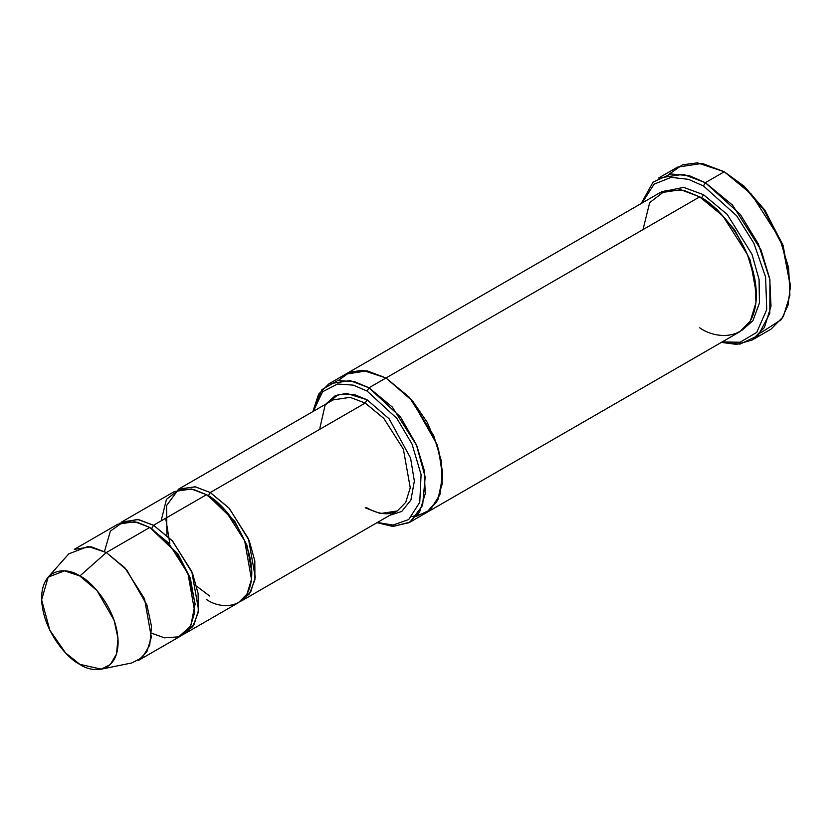 <?xml version="1.0" encoding="UTF-8"?>
<svg xmlns="http://www.w3.org/2000/svg" width="832" height="832" viewBox="0 0 832 832"><rect width="100%" height="100%" fill="white"/><g stroke="black" fill="none" stroke-linecap="round" stroke-linejoin="round"><path stroke-width="1.25" d="M319.873 428.178L325.104 405.122L338.447 394.43L353.725 394.306L367.099 399.797L365.217 403.062L210.257 492.534L208.364 495.799L210.257 492.534L228.873 507.894L248.446 538.699L255.278 577.221L250.765 591.833L242.32 600.444L240.375 601.442L249.527 593.767L254.925 579.727L254.81 560.841L249.215 540.582L229.382 508.466L210.257 492.534L365.217 403.062L383.833 418.434L403.395 449.228L410.238 487.76L405.725 502.372L397.28 510.983L405.725 502.372L410.238 487.76L403.395 449.228L383.833 418.434L365.217 403.062L350.095 397.332L333.143 399.89L350.095 397.332L365.217 403.062L367.099 399.797L346.59 393.359L335.306 395.637L325.676 404.196M790.4 286.333L782.839 244.868L764.702 209.955L744.141 186.212L724.256 171.766L742.778 185.515L763.942 209.955L782.621 245.898L790.4 286.333L788.039 305.188L781.446 319.54L760.614 332.935M703.477 185.952L736.653 215.758L753.906 243.287L765.606 277.108L766.73 309.639L756.735 332.384L740.095 342.243L722.176 341.921L740.095 342.243L756.735 332.384L766.73 309.639L765.606 277.108L753.906 243.287L736.653 215.758L703.477 185.952L688.386 179.317L671.102 177.372L654.077 184.174L642.002 203.06L654.077 184.174L671.102 177.372L688.386 179.317L703.477 185.952L705.359 182.676L703.477 185.952M721.365 342.399L740.033 344.105L758.087 335.608L769.829 313.362L769.943 279.833L758.368 243.984L740.376 214.479L705.359 182.676L732.514 205.088L761.051 250.006L769.746 278.72L771.014 306.186L764.442 327.496L752.128 340.059L736.674 344.406L721.365 342.399M367.099 391.071L396.916 418.465L412.006 443.997L421.086 474.614L419.754 502.299L408.71 519.542L393.016 525.065L377.426 522.454L393.016 525.065L408.71 519.542L419.754 502.299L421.086 474.614L412.006 443.997L396.916 418.465L367.099 391.071L353.35 385.154L337.584 383.989L322.556 391.778L313.279 411.362L322.556 391.778L337.584 383.989L353.35 385.154L367.099 391.071L368.992 387.795L367.099 391.071M377.01 522.683L393.182 526.427L410.01 522.122L422.604 505.482L425.183 477.048L416.333 444.579L400.587 417.144L368.992 387.795L392.267 407.004L416.728 445.494L424.174 470.111L425.266 493.657L419.63 511.919L409.074 522.683L392.683 526.406L377.01 522.683M101.306 669.157L131.737 662.958L142.303 657.561L149.729 645.154L151.507 626.475L146.942 605.072L126.651 569.826L106.319 552.542L124.935 567.902L144.508 598.697L151.341 637.229L146.838 651.841L138.393 660.452L181.854 635.357L190.299 626.746L194.802 612.134L187.97 573.612L168.407 542.807L149.781 527.446L106.319 552.542L79.862 575.994L97.011 590.585L114.14 620.318L117.988 638.383L116.49 654.129L110.219 664.602L101.306 669.157L79.862 664.362C91.052 672.599 117.603 674.679 118.134 642.273C117.603 609.274 91.052 580.684 79.862 575.994C68.671 567.757 42.12 565.687 41.6 598.094C42.12 631.093 68.671 659.682 79.862 664.362L65.478 652.818L49.816 630.188L41.631 599.882L48.173 577.127L64.49 570.846L79.862 575.994L106.319 552.542L88.098 546.426L68.754 553.873L48.173 577.127M161.127 520.894L166.462 499.335L179.265 489.476L193.773 489.476L206.471 494.718L153.566 525.262L172.182 540.634L191.755 571.428L198.588 609.95L194.074 624.562L185.63 633.173L183.685 634.171L192.837 626.496L198.234 612.456L198.12 593.57L192.525 573.31L172.692 541.195L153.566 525.262L151.674 528.538L178.048 554.06L190.33 578.094L195.125 604.885L190.33 578.094L178.048 554.06L151.674 528.538L153.566 525.262L137.467 519.376L119.662 523.276M150.738 528.008L151.674 528.538L150.738 528.008M104.468 551.512L110.396 531.107L123.167 522.049L137.374 522.278L149.781 527.446L176.415 552.802L189.186 576.628L195.104 603.886L190.767 625.903L178.724 636.844L164.455 637.842L151.632 633.204M208.364 495.799L234.738 521.331L247.021 545.366L251.815 572.156L247.021 545.366L234.738 521.331L208.322 495.83M333.143 399.89L178.183 489.351L195.135 486.793L210.257 492.534L195.437 486.855L178.766 489.029L166.577 505.586L166.91 535.288M752.128 340.059L771.025 329.15L783.338 316.586L789.911 295.277L788.642 267.81L779.948 239.096L751.41 194.178L724.256 171.766L705.359 182.676L724.256 171.766L702.208 163.405L677.487 167.138L658.59 178.048L683.311 174.325L705.359 182.676L689.312 175.698L670.925 173.971L653.078 182.094L641.191 203.528M703.477 194.678L701.584 197.954L717.07 209.477L734.76 230.027L750.246 260.229L756.382 293.956L750.246 260.229L734.76 230.027L717.07 209.477L701.584 197.954L703.477 194.678L683.602 187.366L661.544 191.88L683.602 187.366L703.477 194.678L727.251 214.448L751.982 254.27L759.075 279.448L759.418 303.056L752.887 320.757L741.624 330.595L752.887 320.757L759.418 303.056L759.075 279.448L751.982 254.27L727.251 214.448L703.477 194.678M700.648 197.423L701.584 197.954L700.648 197.423M643.001 229.59L649.667 202.644L665.683 190.32L683.821 190.32L699.691 196.862L368.992 387.795L385.996 377.978L409.271 397.186L433.732 435.677L441.178 460.294L442.27 483.839L436.644 502.102L426.088 512.866L436.634 502.102L442.27 483.839L441.178 460.294L433.732 435.677L409.271 397.186L385.996 377.978L699.691 196.862L680.794 189.696L659.61 192.889L345.914 374.005L367.099 370.812L385.996 377.978L366.933 370.781L345.582 374.192L367.099 370.812L385.996 377.978L412.859 401.305L427.305 422.448L438.537 449.176L442.686 476.986L438.006 499.512L426.452 512.647L411.934 516.62L416.666 516.194L430.154 509.985L439.878 494.894L442.562 471.661L437.133 444.683L411.684 399.901L385.996 377.978L362.762 370.313L349.856 372.143L338.322 380.494M409.074 522.683L425.755 513.053M426.088 512.866L739.783 331.76L750.329 320.996L755.966 302.734L754.874 279.188L747.427 254.571L722.966 216.07L699.691 196.862C716.279 203.809 755.612 246.158 756.382 295.058C755.612 343.065 716.279 339.997 699.691 327.787M185.63 633.173L238.545 602.628L246.99 594.017L251.493 579.405L244.66 540.873L225.098 510.078L206.471 494.718L191.36 488.977L174.408 491.535L121.493 522.08L138.445 519.532L153.566 525.262L206.471 494.718C219.742 500.271 251.212 534.144 251.826 573.269C251.212 611.676 219.742 609.222 206.471 599.456M367.099 399.797L389.21 418.902L410.571 458.078L414.346 481.083L410.914 500.053L401.7 511.472L389.813 515.289L401.7 511.472L410.914 500.053L414.346 481.083L410.571 458.078L389.21 418.902L367.099 399.797M312.874 411.59L318.604 394.16L328.91 383.822L350.095 380.63L368.992 387.795L354.349 381.566L337.574 380.63L321.859 389.678L312.874 411.59M669.011 174.262L682.438 164.83L697.382 162.843L724.256 171.766L744.286 186.347L765.003 210.392L783.151 245.721L790.39 285.23M74.256 549.359L91.208 546.801L106.319 552.542L149.781 527.446L134.67 521.706L117.718 524.264L74.256 549.359M242.32 600.444L397.28 510.983L380.328 513.542L365.217 507.811M209.706 596.045L196.664 586.217M169.811 543.577L165.703 518.253M328.91 383.822L345.914 374.005M397.28 510.983L389.012 513.614C382.283 514.322 374.795 512.346 366.548 507.676"/></g></svg>
